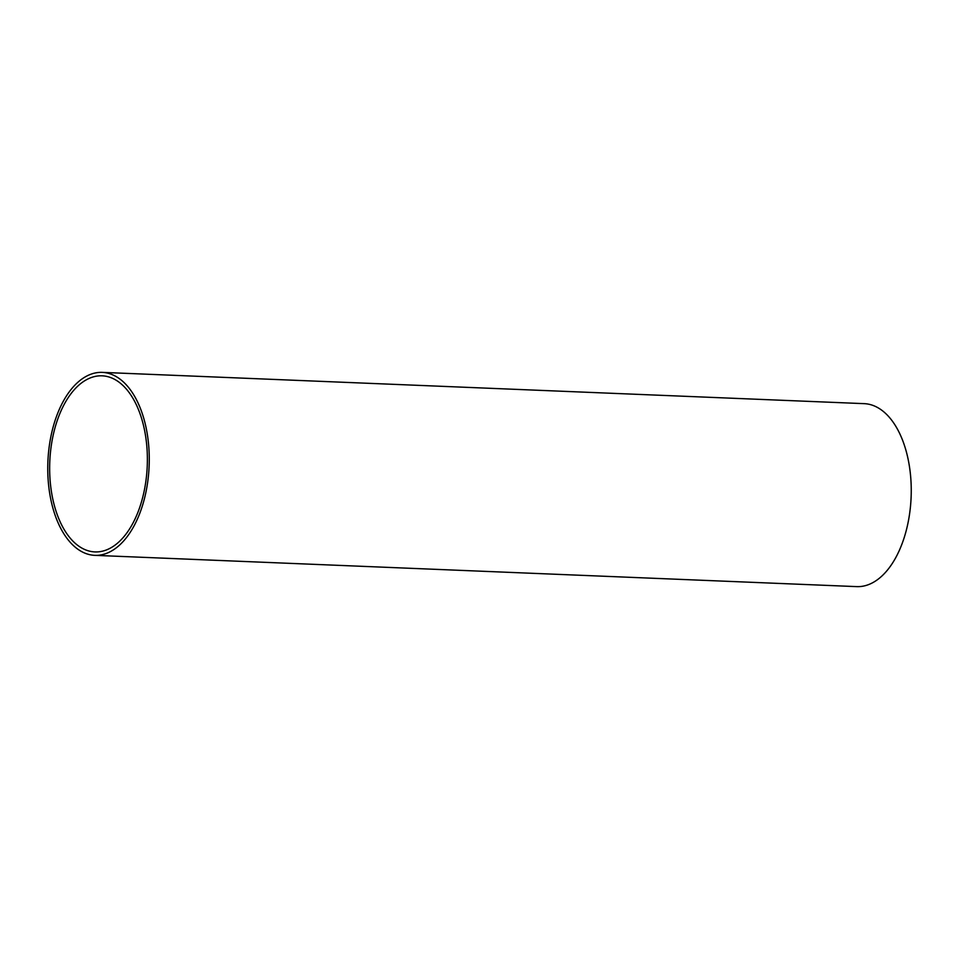 <?xml version="1.0" encoding="UTF-8"?>
<svg xmlns="http://www.w3.org/2000/svg" width="959" height="959" viewBox="0 0 959 959"><rect width="100%" height="100%" fill="white"/><g stroke="black" fill="none" stroke-linecap="round" stroke-linejoin="round"><path stroke-width="1.44" d="M111.1 551.233A91.561 50.671 92.3 0 1 94.761 555.345A91.561 50.671 92.3 0 1 47.95 476.599A91.561 50.671 92.3 0 1 85.926 376.503A91.561 50.671 92.3 0 1 102.265 372.38A91.561 50.671 92.3 0 1 149.077 451.138A91.561 50.671 92.3 0 1 111.1 551.233M102.265 372.38L864.239 403.655A91.561 50.671 92.3 0 1 911.05 482.401A91.561 50.671 92.3 0 1 873.074 582.497A91.561 50.671 92.3 0 1 856.735 586.62L94.761 555.345M110.633 547.961A88.12 48.765 92.3 0 1 94.905 551.916A88.12 48.765 92.3 0 1 49.844 476.12A88.12 48.765 92.3 0 1 86.394 379.776A88.12 48.765 92.3 0 1 102.133 375.82A88.12 48.765 92.3 0 1 147.183 451.605A88.12 48.765 92.3 0 1 110.633 547.961"/></g></svg>
